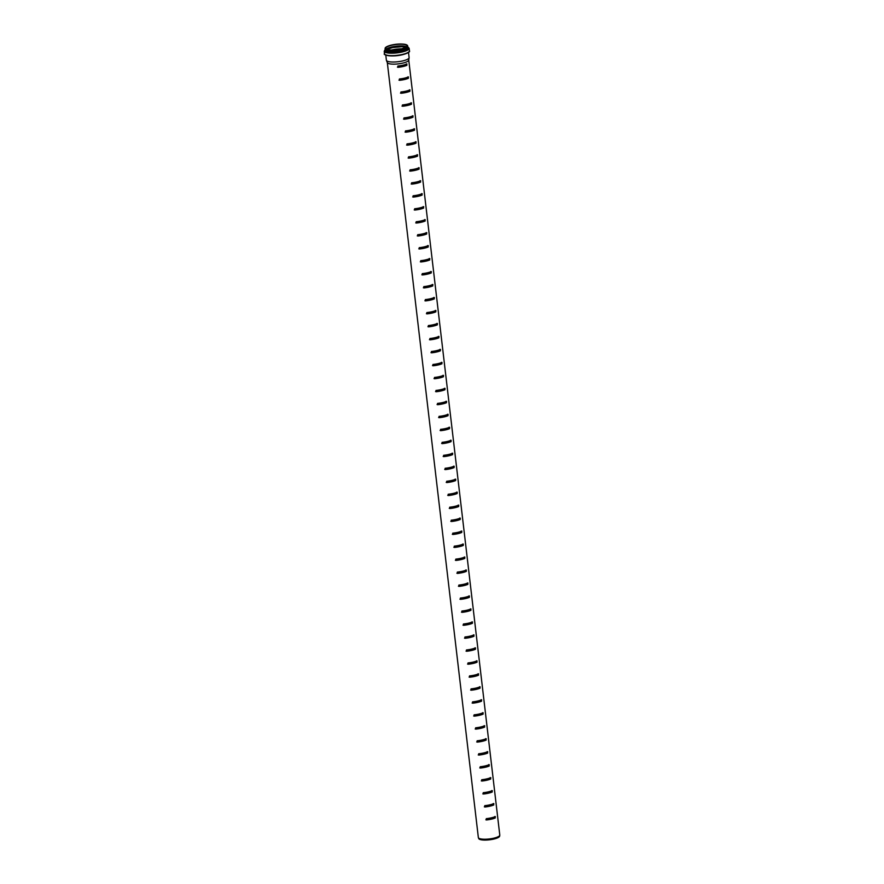 <?xml version="1.0" encoding="UTF-8"?>
<svg xmlns="http://www.w3.org/2000/svg" width="884" height="884" viewBox="0 0 884 884"><rect width="100%" height="100%" fill="white"/><g stroke="black" fill="none" stroke-linecap="round" stroke-linejoin="round"><path stroke-width="1.33" d="M495.139 816.639L495.294 817.943A10.785 2.674 173.3 0 1 486.432 819.954L486.277 818.661A10.785 2.674 -6.7 0 0 495.139 816.639L495.405 816.639M485.857 819.799L486.112 819.822A10.1 2.497 -6.7 0 0 494.974 817.799L494.819 816.507M493.615 803.666L493.769 804.959A10.785 2.674 173.3 0 1 484.907 806.981L484.752 805.678A10.785 2.674 -6.7 0 0 493.615 803.666L493.88 803.655M484.333 806.827L484.587 806.838A10.1 2.497 -6.7 0 0 493.449 804.827L493.294 803.523M492.101 790.694L492.244 791.987A10.785 2.674 173.3 0 1 483.382 793.998L483.228 792.705A10.785 2.674 -6.7 0 0 492.101 790.694L492.355 790.683M482.808 793.854L483.062 793.865A10.1 2.497 -6.7 0 0 491.924 791.854L491.769 790.55M490.576 777.71L490.719 779.014A10.785 2.674 173.3 0 1 481.857 781.025L481.714 779.732A10.785 2.674 -6.7 0 0 490.576 777.71L490.83 777.71M481.283 780.87L481.537 780.892A10.1 2.497 -6.7 0 0 490.399 778.87L490.244 777.577M489.051 764.737L489.195 766.03A10.785 2.674 173.3 0 1 480.332 768.052L480.189 766.748A10.785 2.674 -6.7 0 0 489.051 764.737L489.305 764.726M479.758 767.898L480.012 767.909A10.1 2.497 -6.7 0 0 488.874 765.898L488.719 764.594M487.526 751.765L487.67 753.058A10.785 2.674 173.3 0 1 478.808 755.069L478.664 753.776A10.785 2.674 -6.7 0 0 487.526 751.765L487.78 751.754M478.233 754.925L478.487 754.936A10.1 2.497 -6.7 0 0 487.349 752.925L487.194 751.621M486.001 738.781L486.156 740.085A10.785 2.674 173.3 0 1 477.283 742.096L477.139 740.803A10.785 2.674 -6.7 0 0 486.001 738.781L486.255 738.781M476.708 741.941L476.962 741.952A10.1 2.497 -6.7 0 0 485.824 739.941L485.67 738.648M484.476 725.808L484.631 727.101A10.785 2.674 173.3 0 1 475.758 729.123L475.614 727.819A10.785 2.674 -6.7 0 0 484.476 725.808L484.73 725.797M475.183 728.969L475.437 728.98A10.1 2.497 -6.7 0 0 484.299 726.968L484.145 725.665M482.951 712.836L483.106 714.128A10.785 2.674 173.3 0 1 474.244 716.139L474.089 714.847A10.785 2.674 -6.7 0 0 482.951 712.836L483.205 712.824M473.658 715.996L473.912 716.007A10.1 2.497 -6.7 0 0 482.774 713.985L482.62 712.692M481.426 699.852L481.581 701.156A10.785 2.674 173.3 0 1 472.719 703.167L472.564 701.874A10.785 2.674 -6.7 0 0 481.426 699.852L481.681 699.852M472.133 703.012L472.387 703.023A10.1 2.497 -6.7 0 0 481.25 701.012L481.095 699.719M479.901 686.879L480.056 688.172A10.785 2.674 173.3 0 1 471.194 690.194L471.039 688.89A10.785 2.674 -6.7 0 0 479.901 686.879L480.156 686.868M470.608 690.039L470.863 690.05A10.1 2.497 -6.7 0 0 479.725 688.039L479.57 686.735M478.377 673.906L478.531 675.199A10.785 2.674 173.3 0 1 469.669 677.21L469.514 675.917A10.785 2.674 -6.7 0 0 478.377 673.906L478.631 673.895M469.084 677.067L469.338 677.078A10.1 2.497 -6.7 0 0 478.2 675.056L478.045 673.763M476.852 660.923L477.006 662.226A10.785 2.674 173.3 0 1 468.144 664.238L467.99 662.945A10.785 2.674 -6.7 0 0 476.852 660.923L477.106 660.923M467.559 664.083L467.813 664.094A10.1 2.497 -6.7 0 0 476.675 662.083L476.52 660.79M475.327 647.95L475.481 649.243A10.785 2.674 173.3 0 1 466.619 651.265L466.465 649.961A10.785 2.674 -6.7 0 0 475.327 647.95L475.581 647.939M466.034 651.11L466.288 651.121A10.1 2.497 -6.7 0 0 475.15 649.11L475.006 647.806M473.802 634.977L473.957 636.27A10.785 2.674 173.3 0 1 465.094 638.281L464.94 636.988A10.785 2.674 -6.7 0 0 473.802 634.977L474.056 634.966M464.509 638.138L464.763 638.149A10.1 2.497 -6.7 0 0 473.625 636.126L473.481 634.834M472.277 621.993L472.432 623.297A10.785 2.674 173.3 0 1 463.57 625.308L463.415 624.016A10.785 2.674 -6.7 0 0 472.277 621.993L472.542 621.993M462.984 625.154L463.238 625.165A10.1 2.497 -6.7 0 0 472.1 623.154L471.957 621.861M470.752 609.021L470.907 610.314A10.785 2.674 173.3 0 1 462.045 612.336L461.89 611.032A10.785 2.674 -6.7 0 0 470.752 609.021L471.017 609.01M461.47 612.181L461.713 612.192A10.1 2.497 -6.7 0 0 470.575 610.181L470.432 608.877M469.227 596.048L469.382 597.341A10.785 2.674 173.3 0 1 460.52 599.352L460.365 598.059A10.785 2.674 -6.7 0 0 469.227 596.048L469.492 596.037M459.945 599.208L460.188 599.219A10.1 2.497 -6.7 0 0 469.061 597.197L468.907 595.904M467.702 583.064L467.857 584.368A10.785 2.674 173.3 0 1 458.995 586.379L458.84 585.086A10.785 2.674 -6.7 0 0 467.702 583.064L467.967 583.064M458.42 586.225L458.663 586.236A10.1 2.497 -6.7 0 0 467.537 584.225L467.382 582.932M466.177 570.092L466.332 571.384A10.785 2.674 173.3 0 1 457.47 573.407L457.315 572.103A10.785 2.674 -6.7 0 0 466.177 570.092L466.443 570.081M456.895 573.252L457.15 573.263A10.1 2.497 -6.7 0 0 466.012 571.252L465.857 569.948M464.652 557.119L464.807 558.412A10.785 2.674 173.3 0 1 455.945 560.423L455.79 559.13A10.785 2.674 -6.7 0 0 464.652 557.119L464.918 557.108M455.37 560.279L455.625 560.29A10.1 2.497 -6.7 0 0 464.487 558.268L464.332 556.975M463.128 544.135L463.282 545.439A10.785 2.674 173.3 0 1 454.42 547.45L454.266 546.146A10.785 2.674 -6.7 0 0 463.128 544.135L463.393 544.135M453.846 547.295L454.1 547.307A10.1 2.497 -6.7 0 0 462.962 545.295L462.807 544.003M461.603 531.162L461.757 532.455A10.785 2.674 173.3 0 1 452.895 534.477L452.741 533.174A10.785 2.674 -6.7 0 0 461.603 531.162L461.868 531.151M452.321 534.323L452.575 534.334A10.1 2.497 -6.7 0 0 461.437 532.323L461.282 531.019M460.089 518.19L460.233 519.483A10.785 2.674 173.3 0 1 451.37 521.494L451.216 520.201A10.785 2.674 -6.7 0 0 460.089 518.19L460.343 518.179M450.796 521.339L451.05 521.361A10.1 2.497 -6.7 0 0 459.912 519.339L459.757 518.046M458.564 505.206L458.708 506.51A10.785 2.674 173.3 0 1 449.846 508.521L449.691 507.217A10.785 2.674 -6.7 0 0 458.564 505.206L458.818 505.206M449.271 508.366L449.525 508.377A10.1 2.497 -6.7 0 0 458.387 506.366L458.232 505.073M457.039 492.233L457.183 493.526A10.785 2.674 173.3 0 1 448.321 495.548L448.177 494.244A10.785 2.674 -6.7 0 0 457.039 492.233L457.293 492.222M447.746 495.394L448 495.405A10.1 2.497 -6.7 0 0 456.862 493.394L456.708 492.09M455.514 479.25L455.658 480.553A10.785 2.674 173.3 0 1 446.796 482.565L446.652 481.272A10.785 2.674 -6.7 0 0 455.514 479.25L455.768 479.25M446.221 482.41L446.475 482.432A10.1 2.497 -6.7 0 0 455.337 480.41L455.183 479.117M453.989 466.277L454.133 467.581A10.785 2.674 173.3 0 1 445.271 469.592L445.127 468.288A10.785 2.674 -6.7 0 0 453.989 466.277L454.243 466.277M444.696 469.437L444.95 469.448A10.1 2.497 -6.7 0 0 453.812 467.437L453.658 466.144M452.464 453.304L452.619 454.597A10.785 2.674 173.3 0 1 443.746 456.619L443.602 455.315A10.785 2.674 -6.7 0 0 452.464 453.304L452.719 453.293M443.171 456.464L443.425 456.476A10.1 2.497 -6.7 0 0 452.288 454.464L452.133 453.161M450.939 440.32L451.094 441.624A10.785 2.674 173.3 0 1 442.232 443.635L442.077 442.343A10.785 2.674 -6.7 0 0 450.939 440.32L451.194 440.32M441.646 443.481L441.901 443.503A10.1 2.497 -6.7 0 0 450.763 441.481L450.608 440.188M449.415 427.348L449.569 428.652A10.785 2.674 173.3 0 1 440.707 430.663L440.552 429.359A10.785 2.674 -6.7 0 0 449.415 427.348L449.669 427.348M440.122 430.508L440.376 430.519A10.1 2.497 -6.7 0 0 449.238 428.508L449.083 427.215M447.89 414.375L448.044 415.668A10.785 2.674 173.3 0 1 439.182 417.69L439.028 416.386A10.785 2.674 -6.7 0 0 447.89 414.375L448.144 414.364M438.597 417.535L438.851 417.546A10.1 2.497 -6.7 0 0 447.713 415.535L447.558 414.231M446.365 401.391L446.519 402.695A10.785 2.674 173.3 0 1 437.657 404.706L437.503 403.413A10.785 2.674 -6.7 0 0 446.365 401.391L446.619 401.391M437.072 404.552L437.326 404.574A10.1 2.497 -6.7 0 0 446.188 402.552L446.033 401.259M444.84 388.419L444.995 389.722A10.785 2.674 173.3 0 1 436.132 391.734L435.978 390.43A10.785 2.674 -6.7 0 0 444.84 388.419L445.094 388.419M435.547 391.579L435.801 391.59A10.1 2.497 -6.7 0 0 444.663 389.579L444.508 388.275M443.315 375.446L443.47 376.739A10.785 2.674 173.3 0 1 434.608 378.75L434.453 377.457A10.785 2.674 -6.7 0 0 443.315 375.446L443.569 375.435M434.022 378.606L434.276 378.617A10.1 2.497 -6.7 0 0 443.138 376.606L442.994 375.302M441.79 362.462L441.945 363.766A10.785 2.674 173.3 0 1 433.083 365.777L432.928 364.484A10.785 2.674 -6.7 0 0 441.79 362.462L442.044 362.462M432.497 365.622L432.751 365.644A10.1 2.497 -6.7 0 0 441.613 363.622L441.47 362.329M440.265 349.489L440.42 350.782A10.785 2.674 173.3 0 1 431.558 352.804L431.403 351.501A10.785 2.674 -6.7 0 0 440.265 349.489L440.53 349.478M430.972 352.65L431.226 352.661A10.1 2.497 -6.7 0 0 440.088 350.65L439.945 349.346M438.74 336.517L438.895 337.81A10.785 2.674 173.3 0 1 430.033 339.821L429.878 338.528A10.785 2.674 -6.7 0 0 438.74 336.517L439.005 336.506M429.447 339.677L429.701 339.688A10.1 2.497 -6.7 0 0 438.563 337.677L438.42 336.373M437.215 323.533L437.37 324.837A10.785 2.674 173.3 0 1 428.508 326.848L428.353 325.555A10.785 2.674 -6.7 0 0 437.215 323.533L437.481 323.533M427.933 326.693L428.176 326.715A10.1 2.497 -6.7 0 0 437.039 324.693L436.895 323.4M435.69 310.56L435.845 311.853A10.785 2.674 173.3 0 1 426.983 313.875L426.828 312.571A10.785 2.674 -6.7 0 0 435.69 310.56L435.956 310.549M426.408 313.721L426.652 313.732A10.1 2.497 -6.7 0 0 435.525 311.721L435.37 310.417M434.166 297.588L434.32 298.88A10.785 2.674 173.3 0 1 425.458 300.892L425.303 299.599A10.785 2.674 -6.7 0 0 434.166 297.588L434.431 297.577M424.884 300.748L425.138 300.759A10.1 2.497 -6.7 0 0 434 298.748L433.845 297.444M432.641 284.604L432.795 285.908A10.785 2.674 173.3 0 1 423.933 287.919L423.779 286.626A10.785 2.674 -6.7 0 0 432.641 284.604L432.906 284.604M423.359 287.764L423.613 287.775A10.1 2.497 -6.7 0 0 432.475 285.764L432.32 284.471M431.116 271.631L431.27 272.924A10.785 2.674 173.3 0 1 422.408 274.946L422.254 273.642A10.785 2.674 -6.7 0 0 431.116 271.631L431.381 271.62M421.834 274.791L422.088 274.802A10.1 2.497 -6.7 0 0 430.95 272.791L430.795 271.487M429.591 258.658L429.746 259.951A10.785 2.674 173.3 0 1 420.883 261.962L420.729 260.67A10.785 2.674 -6.7 0 0 429.591 258.658L429.856 258.647M420.309 261.819L420.563 261.83A10.1 2.497 -6.7 0 0 429.425 259.808L429.27 258.515M428.066 245.675L428.221 246.979A10.785 2.674 173.3 0 1 419.359 248.99L419.204 247.697A10.785 2.674 -6.7 0 0 428.066 245.675L428.331 245.675M418.784 248.835L419.038 248.846A10.1 2.497 -6.7 0 0 427.9 246.835L427.745 245.542M426.552 232.702L426.696 233.995A10.785 2.674 173.3 0 1 417.834 236.017L417.679 234.713A10.785 2.674 -6.7 0 0 426.552 232.702L426.806 232.691M417.259 235.862L417.513 235.873A10.1 2.497 -6.7 0 0 426.375 233.862L426.221 232.558M425.027 219.729L425.171 221.022A10.785 2.674 173.3 0 1 416.309 223.033L416.165 221.74A10.785 2.674 -6.7 0 0 425.027 219.729L425.281 219.718M415.734 222.89L415.988 222.901A10.1 2.497 -6.7 0 0 424.85 220.878L424.696 219.586M423.502 206.745L423.646 208.049A10.785 2.674 173.3 0 1 414.784 210.06L414.64 208.768A10.785 2.674 -6.7 0 0 423.502 206.745L423.756 206.745M414.209 209.906L414.463 209.917A10.1 2.497 -6.7 0 0 423.326 207.906L423.171 206.613M421.977 193.773L422.121 195.066A10.785 2.674 173.3 0 1 413.259 197.088L413.115 195.784A10.785 2.674 -6.7 0 0 421.977 193.773L422.232 193.762M412.684 196.933L412.938 196.944A10.1 2.497 -6.7 0 0 421.801 194.933L421.646 193.629M420.452 180.8L420.607 182.093A10.785 2.674 173.3 0 1 411.734 184.104L411.59 182.811A10.785 2.674 -6.7 0 0 420.452 180.8L420.707 180.789M411.159 183.96L411.414 183.971A10.1 2.497 -6.7 0 0 420.276 181.949L420.121 180.656M418.928 167.816L419.082 169.12A10.785 2.674 173.3 0 1 410.209 171.131L410.066 169.838A10.785 2.674 -6.7 0 0 418.928 167.816L419.182 167.816M409.635 170.977L409.889 170.988A10.1 2.497 -6.7 0 0 418.751 168.977L418.596 167.684M417.403 154.844L417.557 156.137A10.785 2.674 173.3 0 1 408.695 158.159L408.541 156.855A10.785 2.674 -6.7 0 0 417.403 154.844L417.657 154.833M408.11 158.004L408.364 158.015A10.1 2.497 -6.7 0 0 417.226 156.004L417.071 154.7M415.878 141.871L416.032 143.164A10.785 2.674 173.3 0 1 407.17 145.175L407.016 143.882A10.785 2.674 -6.7 0 0 415.878 141.871L416.132 141.86M406.585 145.031L406.839 145.042A10.1 2.497 -6.7 0 0 415.701 143.02L415.546 141.727M414.353 128.887L414.508 130.191A10.785 2.674 173.3 0 1 405.646 132.202L405.491 130.909A10.785 2.674 -6.7 0 0 414.353 128.887L414.607 128.887M405.06 132.047L405.314 132.059A10.1 2.497 -6.7 0 0 414.176 130.047L414.021 128.755M412.828 115.915L412.983 117.207A10.785 2.674 173.3 0 1 404.121 119.23L403.966 117.926A10.785 2.674 -6.7 0 0 412.828 115.915L413.082 115.903M403.535 119.075L403.789 119.086A10.1 2.497 -6.7 0 0 412.651 117.075L412.497 115.771M411.303 102.942L411.458 104.235A10.785 2.674 173.3 0 1 402.596 106.246L402.441 104.953A10.785 2.674 -6.7 0 0 411.303 102.942L411.557 102.931M402.01 106.102L402.264 106.113A10.1 2.497 -6.7 0 0 411.126 104.091L410.972 102.798M409.778 89.958L409.933 91.262A10.785 2.674 173.3 0 1 401.071 93.273L400.916 91.98A10.785 2.674 -6.7 0 0 409.778 89.958L410.032 89.958M400.485 93.118L400.739 93.129A10.1 2.497 -6.7 0 0 409.601 91.118L409.458 89.825M408.253 76.985L408.408 78.278A10.785 2.674 173.3 0 1 399.546 80.3L399.391 78.996A10.785 2.674 -6.7 0 0 408.253 76.985L408.507 76.974M398.96 80.146L399.214 80.157A10.1 2.497 -6.7 0 0 408.077 78.146L407.933 76.842M406.728 64.013L406.883 65.305A10.785 2.674 173.3 0 1 398.021 67.317L397.866 66.024A10.785 2.674 -6.7 0 0 406.728 64.013L406.994 64.002M397.435 67.162L397.689 67.184A10.1 2.497 -6.7 0 0 406.552 65.162L406.408 63.869M408.496 52.366L409.104 57.559A11.437 2.829 173.3 0 1 409.104 57.758A11.437 2.829 173.3 0 1 398.076 61.714A11.437 2.829 173.3 0 1 386.441 60.421A11.437 2.829 173.3 0 1 386.385 60.234L385.778 55.04M408.739 59.968A10.785 2.674 173.3 0 1 408.728 60.145A10.785 2.674 173.3 0 1 398.33 63.88A10.785 2.674 173.3 0 1 387.347 62.665L386.441 60.421M408.751 60.057L499.78 835.037A10.785 2.674 173.3 0 1 499.78 835.225A10.785 2.674 173.3 0 1 489.382 838.949A10.785 2.674 173.3 0 1 478.399 837.734A10.785 2.674 173.3 0 1 478.354 837.557L387.314 62.576M499.78 835.225L499.637 836.165A10.531 2.608 173.3 0 1 489.482 839.8A10.531 2.608 173.3 0 1 478.763 838.618L478.399 837.734M394.717 49.957A10.851 2.685 173.3 0 1 398.629 49.493M393.391 50.023A10.984 2.718 173.3 0 1 399.922 49.261M391.579 50.056A12.011 2.972 173.3 0 1 401.701 48.863M391.38 50.056A12.044 2.984 173.3 0 1 401.888 48.819M386.794 49.427A11.625 2.873 173.3 0 1 406.209 47.15A11.591 2.873 173.3 0 0 386.783 49.427L392.684 47.559L402.154 46.686L406.198 47.15M386.297 49.217A10.973 2.718 173.3 0 1 396.043 46.322A10.973 2.718 173.3 0 1 406.463 46.741A10.973 2.718 173.3 0 1 406.64 46.83M386.264 49.195A10.851 2.685 173.3 0 1 395.822 46.244A10.851 2.685 173.3 0 1 406.342 46.642A10.851 2.685 173.3 0 1 406.673 46.797M385.965 49.051A10.851 2.685 173.3 0 1 385.59 48.465A10.851 2.685 173.3 0 1 393.877 44.841A10.851 2.685 173.3 0 1 406.143 44.985A10.851 2.685 173.3 0 1 407.159 45.935A10.851 2.685 173.3 0 1 406.927 46.587M400.982 49.04A10.995 2.718 173.3 0 1 385.479 48.034A10.995 2.718 173.3 0 1 402.618 44.134A10.995 2.718 173.3 0 1 400.982 49.04M401.071 49.084A11.216 2.774 173.3 0 1 385.247 48.056A11.216 2.774 173.3 0 1 402.75 44.078A11.216 2.774 173.3 0 1 401.071 49.084M407.115 45.15A11.359 2.807 173.3 0 1 407.646 45.88A11.359 2.807 173.3 0 1 401.148 49.239A11.359 2.807 173.3 0 1 385.092 48.521A11.359 2.807 173.3 0 1 385.446 47.703M401.292 50.51A11.359 2.807 173.3 0 1 385.247 49.791L385.092 48.521C384.927 45.062 404.552 41.835 407.646 45.88L407.8 47.15A11.359 2.807 173.3 0 1 401.292 50.51M407.778 46.951A11.393 2.818 173.3 0 1 401.314 50.554A11.393 2.818 173.3 0 1 385.225 49.603M407.756 46.741A11.492 2.851 173.3 0 1 401.358 50.576A11.492 2.851 173.3 0 1 389.789 51.57A11.492 2.851 173.3 0 1 385.192 49.394M408.264 47.504A11.967 2.961 173.3 0 1 401.668 51.559A11.934 2.95 173.3 0 0 408.364 47.659L407.745 46.708A11.536 2.851 173.3 0 1 407.867 46.863A11.536 2.851 173.3 0 1 401.38 50.598A11.536 2.851 173.3 0 1 389.966 51.615A11.536 2.851 173.3 0 1 385.115 49.537A11.536 2.851 173.3 0 1 385.192 49.36L384.816 50.421A11.934 2.95 173.3 0 0 389.833 52.565A11.934 2.95 173.3 0 0 401.645 51.526A11.967 2.961 173.3 0 1 389.49 52.576A11.967 2.961 173.3 0 1 384.872 50.244M408.054 47.172A12.144 3.006 173.3 0 1 401.734 51.581A12.144 3.006 173.3 0 1 388.849 52.576A12.144 3.006 173.3 0 1 384.993 49.891M407.966 47.029L409.137 48.333A12.553 3.105 173.3 0 1 401.955 52.046A12.553 3.105 173.3 0 1 384.22 51.261L385.048 49.725M409.137 48.333L409.425 50.764A12.553 3.105 173.3 0 1 402.242 54.476A12.553 3.105 173.3 0 1 384.496 53.681L384.22 51.261M408.905 51.802A12.144 3.006 173.3 0 1 402.109 54.786A12.144 3.006 173.3 0 1 385.247 54.587M385.789 50.123C384.96 47.283 405.06 43.968 407.347 47.592M407.159 45.935C408.552 46.079 406.496 47.117 400.96 49.04C392.386 50.521 387.269 50.322 385.59 48.465M409.425 50.764C410.286 51.924 407.867 53.272 402.154 54.797C391.192 57.372 382.396 54.753 384.496 53.681M408.728 60.145L409.104 57.758"/></g></svg>
